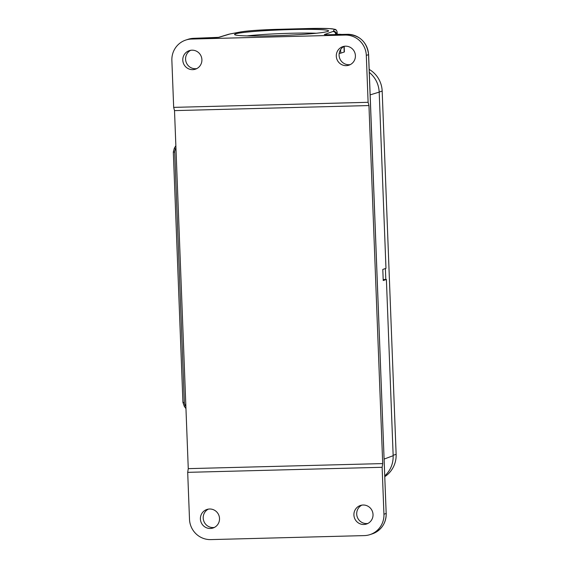 <?xml version="1.0" encoding="UTF-8"?>
<svg xmlns="http://www.w3.org/2000/svg" width="568" height="568" viewBox="0 0 568 568"><rect width="100%" height="100%" fill="white"/><g stroke="black" fill="none" stroke-linecap="round" stroke-linejoin="round"><path stroke-width="0.85" d="M196.755 68.607A9.755 9.535 71.8 0 1 190.72 50.296M214.384 527.438A9.755 9.535 71.8 0 1 208.349 509.127M350.264 64.61A9.755 9.535 71.8 0 1 344.229 46.299M367.886 523.44A9.755 9.535 71.8 0 1 361.851 505.13M384.145 459.079L393.162 455.699L386.396 279.463L383.187 279.548M393.162 455.699C393.305 463.729 390.514 470.467 384.792 475.906M369.292 72.377C375.42 77.511 378.721 84.085 379.197 92.108L370.159 94.877M386.396 279.463L383.222 280.542L382.796 269.424L385.97 268.344L379.197 92.108M291.022 29.564A47.045 2.804 177.8 0 1 328.51 31.041A47.045 2.804 177.8 0 1 281.685 35.486A47.045 2.804 177.8 0 1 234.662 34.648A47.045 2.804 177.8 0 1 291.022 29.564M328.645 34.811L324.285 34.591L332.876 31.51A32.056 1.91 -2.2 0 0 333.409 31.197L334.204 29.486A32.056 1.91 -2.2 0 0 308.616 28.535L277.205 29.351A32.056 1.91 -2.2 0 0 240.974 31.907L230.636 33.867A32.056 1.91 -2.2 0 0 229.167 34.215L218.971 37.332L193.773 38.319L191.537 39.057L345.046 35.06L347.282 34.321L328.645 34.811A2.79 0.568 -91.5 0 1 328.68 34.804A2.79 0.568 -91.5 0 1 328.716 34.804M191.963 50.183A9.755 9.535 -108.2 0 0 182.939 61.55A9.755 9.535 -108.2 0 0 195.392 69.182A9.755 9.535 -108.2 0 0 191.963 50.183M191.537 39.057A20.909 20.434 -108.2 0 0 185.793 40.058A20.909 20.434 -108.2 0 0 171.87 60.449L173.673 107.373L368.114 102.311L366.31 55.387A20.909 20.434 -108.2 0 0 345.046 35.06M345.472 46.185A9.755 9.535 -108.2 0 0 336.448 57.553A9.755 9.535 -108.2 0 0 348.901 65.185A9.755 9.535 -108.2 0 0 345.472 46.185M173.673 107.373L174.511 110.618L368.951 105.556L368.114 102.311M174.511 110.618L188.264 468.643L187.696 472.349L189.499 519.28A20.909 20.434 -108.2 0 0 210.771 539.6L364.273 535.603A20.909 20.434 -108.2 0 0 370.016 534.609A20.909 20.434 -108.2 0 0 383.94 514.217L382.136 467.286L382.704 463.58L188.264 468.643M382.704 463.58L368.951 105.556M316.241 33.249A43.559 2.599 -2.2 0 0 290.454 33.271A43.559 2.599 -2.2 0 0 247.066 35.905M363.847 524.484A9.755 9.535 -108.2 0 0 372.871 513.117A9.755 9.535 -108.2 0 0 360.417 505.485A9.755 9.535 -108.2 0 0 363.847 524.484M382.136 467.286L187.696 472.349M210.337 528.474A9.755 9.535 -108.2 0 0 219.369 517.107A9.755 9.535 -108.2 0 0 206.908 509.475A9.755 9.535 -108.2 0 0 210.337 528.474M369.179 69.395A25.787 25.205 71.8 0 1 382.172 91.072L396.13 454.315A25.787 25.205 71.8 0 1 384.82 476.623M385.388 268.543L385.807 279.477M344.187 46.32L344.4 51.887A10.451 0.625 177.8 0 1 344.187 52.022L340.757 53.151A6.972 0.419 177.8 0 1 339.195 53.399M383.94 514.217L386.176 513.479L368.554 54.649L366.31 55.387M337.193 34.584L337.094 32.163L336.334 34.605M335.738 34.62L335.724 34.222L334.516 34.648M308.687 28.535A2.79 0.568 88.5 0 0 308.651 28.528L329.497 28.592L334.815 29.28C335.972 29.444 336.739 30.381 337.108 32.099A34.847 2.08 177.8 0 1 337.094 32.163A2.79 2.783 -155.1 0 0 334.204 29.486M333.409 31.197A2.79 2.783 -155.1 0 1 336.306 33.874A34.847 2.08 177.8 0 1 335.724 34.222A2.79 2.733 -109.7 0 0 332.876 31.51M193.844 38.319A2.79 0.568 -91.5 0 0 193.809 38.312A2.79 0.568 -91.5 0 0 193.773 38.319A20.909 20.434 -108.2 0 0 188.029 39.32L185.793 40.058M368.554 54.649A20.909 20.434 -108.2 0 0 347.282 34.321A2.79 0.568 88.5 0 1 347.318 34.314C359.821 35.23 366.921 41.996 368.611 54.613L368.554 54.649M370.016 534.609L372.26 533.87A20.909 20.434 -108.2 0 0 386.176 513.479L368.611 54.613M212.482 37.829A2.79 0.568 88.5 0 0 212.446 37.829A2.79 0.568 88.5 0 0 212.418 37.836L218.332 37.424A2.79 2.712 73 0 1 218.971 37.332M218.261 37.445L228.457 34.328A2.79 2.712 73 0 1 229.167 34.215M228.457 34.328L230.225 33.91A2.79 2.584 79.3 0 1 230.636 33.867M230.225 33.91L240.562 31.95A2.79 2.584 79.3 0 1 240.974 31.907M277.269 29.351A2.79 0.568 88.5 0 0 277.234 29.344A2.79 0.568 88.5 0 0 277.205 29.351L308.651 28.528A2.79 0.568 88.5 0 0 308.616 28.535M393.148 455.295L396.13 454.315M379.197 92.052L382.172 91.072M182.974 402.421L184.33 402.492A5.226 5.112 -108.2 0 0 185.367 405.46L184.359 406.376M185.367 405.46L185.857 406.127M175.86 145.77L174.397 148.035L175.86 145.749M175.959 148.397L175.519 149.086A5.226 5.112 -108.2 0 0 174.71 152.096L184.33 402.492M174.71 152.096L173.354 152.025M175.519 149.086L174.397 148.035L173.318 152.054L182.939 402.442L184.316 406.383L185.956 408.598M341.744 34.463A8.712 0.518 -2.2 0 0 337.193 34.293L341.957 34.456M344.187 52.022L343.974 46.434M340.757 53.151L340.623 49.586M337.108 32.099L337.207 34.584M188.029 39.32L193.809 38.312L212.446 37.829M240.562 31.95C248.152 30.722 260.378 29.848 277.234 29.344M325.13 34.804L347.318 34.314M386.233 513.444C386.055 523.433 381.398 530.242 372.26 533.87"/></g></svg>
